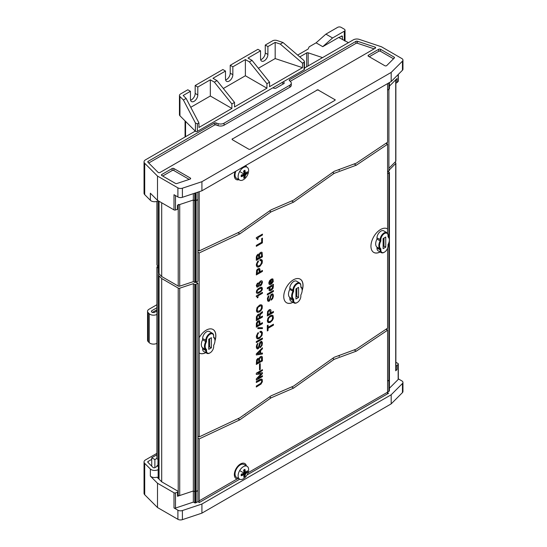 <?xml version="1.0" encoding="UTF-8"?>
<svg xmlns="http://www.w3.org/2000/svg" width="547" height="547" viewBox="0 0 547 547"><rect width="100%" height="100%" fill="white"/><g stroke="black" fill="none" stroke-linecap="round" stroke-linejoin="round"><path stroke-width="0.82" d="M195.423 122.979L183.402 100.012L186.124 98.439L198.951 122.952L197.371 123.861L195.423 122.979L195.423 131.259L179.949 115.786L179.949 96.566L183.402 100.012M190.759 107.301L210.335 95.998L231.887 108.443L198.951 127.458L198.951 122.952M190.561 100.19A5.203 3.002 -60 0 0 195.176 93.414L197.802 94.932A5.203 3.002 120 0 1 195.532 100.169A5.203 3.002 120 0 1 191.518 101.564A5.203 3.002 120 0 1 190.445 99.185L190.445 91.294L183.17 95.493L186.124 98.439M195.176 93.414L195.176 85.523L222.861 69.537L225.494 71.055L225.494 78.946A5.203 3.002 120 0 0 226.567 81.332A5.203 3.002 120 0 0 230.581 79.937A5.203 3.002 120 0 0 232.851 74.7L232.851 66.809L245.384 59.575L245.384 75.759L266.936 88.204L266.936 83.698L249.411 61.9L252.037 60.382L248.01 58.057L260.536 50.823L257.91 49.305L230.225 65.291L232.851 66.809M230.225 65.291L230.225 73.182A5.203 3.002 -60 0 1 225.61 79.958M260.659 59.719A5.203 3.002 120 0 0 265.268 52.95L267.9 54.468A5.203 3.002 -60 0 1 265.63 59.705A5.203 3.002 -60 0 1 261.616 61.093A5.203 3.002 -60 0 1 260.536 58.714L260.536 50.823M267.9 54.468L267.9 46.57L265.268 45.052L265.268 52.95M265.268 45.052L272.543 40.854A3.72 2.147 0 0 1 277.028 40.512L283.004 42.509L280.283 44.075L302.505 63.165L302.505 67.671L269.562 86.686L269.562 82.18L252.037 60.382M179.949 115.786A3.72 2.147 0 0 1 179.45 114.713L179.45 95.493A3.72 2.147 0 0 1 180.544 93.975L187.812 89.776L190.445 91.294M197.802 94.932L197.802 87.041L210.335 79.807L210.335 95.998M179.45 95.493A3.72 2.147 0 0 0 179.949 96.566M225.494 71.055L212.961 78.289L216.995 80.621L234.519 102.419L234.519 106.925L266.936 88.204M195.176 85.523L197.802 87.041M234.519 102.419L231.887 103.937L214.362 82.132L210.335 79.807M214.362 82.132L216.995 80.621M223.326 88.498L245.384 75.759M283.004 42.509L303.824 60.396L304.447 61.579L304.447 69.291A1.238 0.718 180 0 1 304.084 69.797L304.084 62.255L302.505 63.165M197.371 123.861L197.371 131.403L304.084 69.797M197.371 131.403A1.238 0.718 180 0 1 195.423 131.259M269.562 82.18L266.936 83.698M304.447 61.579L304.084 62.255M231.887 108.443L231.887 103.937M267.9 46.57L275.175 42.372L280.283 44.075M258.375 68.259L275.175 58.563L302.505 67.671M275.175 42.372L275.175 58.563M249.411 61.9L245.384 59.575M391.18 394.77L201.918 504.033L201.918 513.141L391.18 403.871L402.455 392.602A3.72 2.147 180 0 0 402.954 391.529L402.954 382.421A3.72 2.147 180 0 1 402.455 383.495L391.18 394.77L391.18 403.871M398.319 378.852L401.867 380.903A3.72 2.147 180 0 1 402.954 382.421M389.423 388.24L398.154 379.509A1.238 0.718 0 0 0 398.319 379.153L398.319 363.974A1.238 0.718 0 0 0 397.956 363.468L395.878 362.271M389.355 390.695L387.502 392.24L387.502 393.854M247.053 474.94L388.555 393.252L387.502 392.643M158.391 469.476L158.151 469.613A4.957 2.865 180 0 1 150.357 469.018L150.357 476.102A4.957 2.865 180 0 0 157.051 477.175L161.707 481.825L177.748 491.09A1.238 0.718 180 0 1 178.11 491.596L178.11 495.644A1.238 0.718 180 0 1 177.495 496.266L193.337 490.98L194.759 491.808L193.337 490.98L193.337 502.112L195.354 502.98L197.891 501.708L199.293 502.515L239.702 479.193M193.337 502.112L175.491 508.06L175.491 492.881L177.495 492.218L177.495 496.266M201.918 504.033L182.397 510.542A3.72 2.147 180 0 1 177.905 510.201L174.001 507.944A1.238 0.718 0 0 0 175.491 508.06M201.918 513.141L182.397 519.65A3.72 2.147 180 0 1 177.905 519.308L157.495 507.527L144.709 494.741A4.957 2.865 180 0 1 144.046 493.305L144.046 461.942A4.957 2.865 180 0 1 145.502 459.918L156.927 453.319M388.903 242.615L388.903 380.302L387.591 381.061L389.355 379.85L389.355 390.975M389.355 379.563L389.355 172.517L388.903 172.968L388.903 237.439M394.907 162.274L395.515 162.623A1.238 0.718 180 0 1 395.878 163.129L395.878 370.463A1.238 0.718 180 0 1 395.713 370.818L396.999 369.533A1.238 0.718 180 0 1 395.878 369.895M398.154 379.509L398.154 364.336L396.999 365.485A1.238 0.718 180 0 1 395.878 365.847M398.154 364.336A1.238 0.718 0 0 0 398.319 363.974M197.891 501.708L197.891 490.577L196.141 491.589L196.141 502.72M389.423 390.832L389.423 379.707L388.903 380.302L388.903 391.426M194.759 502.932L194.759 491.808L195.354 491.849L195.354 284.522L197.891 283.25L196.141 282.238L195.354 282.498L195.354 200.872L196.141 200.612L196.141 192.722M197.891 283.25L197.891 490.577L195.354 491.849L196.141 491.589L196.141 284.262M178.11 491.596A1.238 0.718 180 0 1 177.495 492.218M157.495 507.527L157.495 483.247L174.001 492.772A1.238 0.718 0 0 0 175.491 492.881M150.357 476.102L157.495 483.247M151.717 466.16L151.717 457.75L154.869 459.569L154.869 467.658M156.927 458.379L154.869 459.569M156.927 454.735L151.717 457.75M158.391 465.442L157.939 465.182L158.015 459.364M150.357 469.018L144.709 463.377A4.957 2.865 180 0 1 144.046 461.942M158.391 465.634L154.965 467.61A1.238 0.718 0 0 1 153.016 467.459L147.888 462.331A1.238 0.718 0 0 1 147.717 461.969A1.238 0.718 0 0 1 148.08 461.463L151.717 459.364M157.939 459.405L158.391 459.665M395.878 79.479A1.238 0.718 180 0 1 395.713 79.835L389.423 86.132L396.999 78.556L396.999 82.604A1.238 0.718 180 0 1 395.878 82.959M389.355 88.58L389.355 82.583M387.591 171.703L388.903 170.944L388.903 89.318L387.591 90.077L389.355 88.867L388.903 89.318L388.903 82.843M398.154 74.556L398.154 81.448A1.238 0.718 0 0 0 398.319 81.093L398.319 74.392M402.954 60.074L402.954 69.182A3.72 2.147 180 0 1 402.455 70.255L391.18 81.53L201.918 190.794L201.918 181.693L391.18 72.423L402.455 61.148A3.72 2.147 180 0 0 402.954 60.074A3.72 2.147 180 0 0 401.867 58.556L381.457 46.775L359.311 39.391A4.957 2.865 180 0 0 353.321 39.849L304.447 68.067M337.643 27.35A2.475 1.429 180 0 1 341.15 27.35L344.302 29.169A2.475 1.429 180 0 1 345.027 30.181A2.475 1.429 180 0 1 344.302 31.193L332.562 37.975L322.751 46.673L316.091 42.83L325.903 34.126L337.643 27.35M342.552 39.692L342.224 35.986L338.784 37.517M297.657 55.09L308.118 49.052L309.144 46.844L316.091 42.83M348.46 42.659L338.696 37.469L322.751 46.673M332.562 37.975L325.903 34.126M299.77 56.909L306.655 52.929L306.655 66.789M322.545 57.613L308.152 52.82A1.238 0.718 0 0 0 306.655 52.929M398.154 81.448L396.999 82.604M394.12 58.187L394.12 57.127A1.238 0.718 180 0 1 394.49 57.633A1.238 0.718 180 0 1 394.319 57.989L386.75 65.558A1.238 0.718 0 0 1 384.801 65.708L368.398 56.238A1.238 0.718 0 0 1 368.035 55.732A1.238 0.718 0 0 1 368.398 55.226L378.736 49.257L378.736 51.274L369.273 56.738M394.12 57.127L380.493 49.257L380.493 51.274A1.238 0.718 0 0 0 378.736 51.274M380.493 51.274L393.512 58.796M380.493 49.257A1.238 0.718 0 0 0 378.736 49.257M318.586 90.255L334.798 99.616L318.586 90.255A1.238 0.718 0 0 0 316.836 90.255L232.454 138.972L316.836 90.255M318.586 90.05A1.238 0.718 0 0 0 316.836 90.05M334.798 99.41A1.238 0.718 180 0 1 335.161 99.916A1.238 0.718 180 0 1 334.798 100.422L250.417 149.14A1.238 0.718 0 0 1 248.666 149.14L232.454 139.779A1.238 0.718 180 0 1 232.092 139.273A1.238 0.718 180 0 1 232.454 138.767M334.798 99.616A1.238 0.718 180 0 1 335.147 100.019M232.106 139.376A1.238 0.718 180 0 1 232.454 138.972M283.353 83.889L282.006 82.542M283.284 81.797L284.16 82.672L283.968 83.534L275.695 88.306L273.951 88.306L272.98 87.752M284.16 83.383L284.16 82.672L283.968 83.534M391.18 72.423L391.18 81.53M201.918 181.693L182.397 188.202A3.72 2.147 180 0 1 177.905 187.86L157.495 176.072L144.709 163.286A4.957 2.865 180 0 1 144.046 161.857A4.957 2.865 180 0 1 145.502 159.833L195.265 131.102M148.736 163.02L214.479 125.072L214.479 123.048L148.128 161.351A1.238 0.718 0 0 0 147.765 161.857A1.238 0.718 0 0 0 147.929 162.213L158.062 172.353A1.238 0.718 0 0 0 160.011 172.496L375.256 48.225A1.238 0.718 0 0 0 375.625 47.719A1.238 0.718 0 0 0 375.003 47.104L357.451 41.251A1.238 0.718 0 0 0 355.953 41.367L355.953 43.391L290.211 81.346M214.479 123.048A1.238 0.718 180 0 1 215.976 122.931L218.075 123.636A4.957 2.865 0 0 0 224.058 123.178L289.835 85.202L289.835 87.226A4.957 2.865 0 0 0 291.284 85.202L291.284 83.178A4.957 2.865 0 0 0 290.621 81.749L289.404 80.539A1.238 0.718 180 0 1 289.24 80.177A1.238 0.718 180 0 1 289.602 79.671L355.953 41.367M289.835 87.226L224.058 125.201A4.957 2.865 0 0 1 218.075 125.66L215.976 124.955L215.976 122.931M214.479 125.072A1.238 0.718 180 0 1 215.976 124.955M374.175 48.854L357.451 43.275A1.238 0.718 0 0 0 355.953 43.391M289.835 85.202A4.957 2.865 0 0 0 291.284 83.178M157.495 176.072L157.495 200.359L174.001 209.884L174.001 194.705L177.905 196.961A3.72 2.147 180 0 0 182.397 197.303L201.918 190.794M162.671 176.025L172.134 170.561L172.134 168.538A1.238 0.718 180 0 1 173.884 168.538L190.288 178.007L190.288 179.019M172.134 168.538L161.789 174.507A1.238 0.718 0 0 0 161.427 175.013A1.238 0.718 0 0 0 161.789 175.519L175.423 183.389A1.238 0.718 0 0 0 176.92 183.505L190.028 179.136A1.238 0.718 0 0 0 190.65 178.513A1.238 0.718 0 0 0 190.288 178.007M172.134 170.561A1.238 0.718 180 0 1 173.884 170.561L189.207 179.409M158.288 200.811L158.151 200.893A4.957 2.865 180 0 1 150.357 200.298L144.709 194.65A4.957 2.865 180 0 1 144.046 193.221L144.046 161.857M197.891 192.141L197.891 199.6L195.354 200.872L193.337 200.004L177.495 205.282L177.495 209.33A1.238 0.718 180 0 0 178.11 208.708L178.11 205.077M178.219 204.428A1.238 0.718 0 0 0 179.717 204.544L193.337 200.004L194.759 200.824L194.759 282.457L193.337 281.63L193.337 193.659M174.001 209.884A1.238 0.718 0 0 0 175.491 210L177.495 209.33M150.357 200.298L150.357 193.214L157.495 200.359M149.242 342.689L149.242 313.752L148.216 312.727L148.216 341.663L149.242 342.689A4.957 2.865 0 0 0 156.927 343.338M148.216 341.663A4.957 2.865 180 0 1 147.553 340.227L147.553 311.291A4.957 2.865 180 0 1 149.003 309.267L156.927 304.693M156.927 310.969L154.151 312.569L152.203 312.419L151.437 311.653L151.635 310.785L156.927 307.729M156.927 309.752L152.244 312.46M151.437 311.653L151.635 310.785L151.635 311.852M148.216 312.727A4.957 2.865 180 0 1 147.553 311.291M149.242 313.752A4.957 2.865 0 0 0 156.927 314.402M300.843 286.69A7.432 4.294 -60 0 1 302.156 289.951A7.432 4.294 -60 0 1 302.156 290.156M300.843 285.951L300.843 285.548A5.579 3.22 120 0 0 299.688 282.997A5.579 3.22 120 0 0 295.394 284.488A5.579 3.22 120 0 0 292.96 290.101L293.657 290.101A5.08 2.933 120 0 1 297.253 283.879A5.08 2.933 120 0 1 300.843 285.951L300.843 287.25A6.94 4.007 -60 0 1 302.156 290.354A6.94 4.007 -60 0 1 300.843 294.97L300.843 296.276A5.08 2.933 120 0 1 297.253 302.498L296.905 302.696A5.579 3.22 120 0 0 297.083 302.587M298.566 297.486L298.566 287.366L295.941 288.884L295.941 299.004L298.566 297.486L296.816 296.474L296.816 288.378M295.941 296.98L296.816 296.474M289.807 289.425L292.96 291.243L292.96 290.101L289.807 288.283L289.807 289.425A7.432 4.294 -60 0 0 289.807 297.452L289.807 298.6A5.579 3.22 120 0 0 290.956 301.151L294.115 302.976A5.579 3.22 120 0 0 296.905 302.696M289.807 297.452L292.96 299.277A7.432 4.294 -60 0 1 292.96 291.243L293.657 291.401A6.94 4.007 -60 0 0 293.657 299.12L293.657 300.419A5.08 2.933 120 0 0 297.253 302.498M289.807 298.6L292.96 300.419L292.96 299.277L293.657 299.12M293.657 290.101L293.657 291.401M293.657 300.419L292.96 300.419A5.579 3.22 120 0 0 294.115 302.976M299.688 282.997L296.536 281.172A5.579 3.22 120 0 0 292.242 282.669A5.579 3.22 120 0 0 289.807 288.283M381.293 252.639L378.141 250.82A5.579 3.22 -60 0 1 376.986 248.263L376.986 247.121L380.138 248.94L380.138 250.088A5.579 3.22 120 0 0 381.293 252.639A5.579 3.22 120 0 0 384.083 252.365A5.579 3.22 120 0 0 384.261 252.256M380.138 248.94A7.432 4.294 -60 0 1 380.138 240.912L380.842 241.07A6.94 4.007 -60 0 0 380.842 248.789L380.138 248.94M383.119 238.554L383.119 248.673L385.751 247.155L385.751 237.036L383.119 238.554M376.986 247.121A7.432 4.294 -60 0 1 376.986 239.094L380.138 240.912L380.138 239.764A5.579 3.22 120 0 1 382.572 234.157A5.579 3.22 120 0 1 386.873 232.66A5.579 3.22 120 0 1 388.028 235.217L388.028 235.62A5.08 2.933 120 0 0 384.432 233.542A5.08 2.933 120 0 0 380.842 239.764L380.842 241.07M386.873 232.66L383.721 230.841A5.579 3.22 120 0 0 379.42 232.331A5.579 3.22 120 0 0 376.986 237.945L376.986 239.094M388.028 236.359A7.432 4.294 -60 0 1 389.341 239.613A7.432 4.294 -60 0 1 389.341 239.825M383.994 238.048L383.994 246.143L385.751 247.155M383.119 246.649L383.994 246.143M380.842 248.789L380.842 250.088A5.08 2.933 120 0 0 384.432 252.16A5.08 2.933 120 0 0 388.028 245.938L388.028 244.639A6.94 4.007 -60 0 0 389.341 240.017L389.341 239.613M388.028 235.62L388.028 236.919A6.94 4.007 -60 0 1 389.341 240.017M206.93 353.307L203.778 351.489A5.579 3.22 -60 0 1 202.622 348.931L202.622 347.789L205.775 349.608L205.775 350.757A5.579 3.22 120 0 0 206.93 353.307A5.579 3.22 120 0 0 209.72 353.034A5.579 3.22 120 0 0 209.898 352.924M205.775 349.608A7.432 4.294 -60 0 1 205.775 341.581L206.479 341.738A6.94 4.007 -60 0 0 206.479 349.451L205.775 349.608M208.756 339.222L208.756 349.342L211.381 347.824L211.381 337.704L208.756 339.222M202.622 347.789A7.432 4.294 -60 0 1 202.622 339.755L205.775 341.581L205.775 340.432A5.579 3.22 120 0 1 208.209 334.826A5.579 3.22 120 0 1 212.51 333.328A5.579 3.22 120 0 1 213.665 335.885L213.665 336.289A5.08 2.933 120 0 0 210.069 334.21A5.08 2.933 120 0 0 206.479 340.432L206.479 341.738M212.51 333.328L209.351 331.509A5.579 3.22 120 0 0 205.057 333A5.579 3.22 120 0 0 202.622 338.614L202.622 339.755M213.665 337.027A7.432 4.294 -60 0 1 214.978 340.282A7.432 4.294 -60 0 1 214.971 340.494M209.631 338.716L209.631 346.812L211.381 347.824M208.756 347.318L209.631 346.812M206.479 349.451L206.479 350.757A5.08 2.933 120 0 0 210.069 352.829A5.08 2.933 120 0 0 213.665 346.607L213.665 345.307A6.94 4.007 -60 0 0 214.978 340.685L214.978 340.282M213.665 336.289L213.665 337.588A6.94 4.007 -60 0 1 214.978 340.685M273.432 291.462L268.83 294.122L268.83 293.144L273.432 290.491L273.432 291.462L273.343 290.539M268.83 294.019L273.343 291.414M272.967 279.073L273.274 281.548L271.585 283.941L273.185 281.5L272.878 279.018M256.311 246.246L262.362 242.752L262.362 238.164M262.143 379.399L262.369 381.751L261.056 383.912L262.28 381.697L262.28 379.748L261.657 379.044L262.054 379.351M387.502 233.248L387.591 228.94A13.627 7.87 120 0 0 387.392 228.824A13.627 7.87 120 0 0 373.765 236.694A13.627 7.87 120 0 0 373.765 252.434A13.627 7.87 120 0 0 380.165 251.982M373.717 252.406A13.627 7.87 120 0 0 380.076 251.935M261.145 383.96L256.311 387.016L256.311 386.045L260.687 383.433L261.678 381.615L261.603 380.329L261.069 380.021L256.311 382.503L256.311 381.526L260.071 379.358L261.678 379.05M271.668 286.197L269.903 287.572L269.903 289.691L269.507 289.021L269.815 287.517L271.579 286.149L272.358 286.156L271.579 286.149M259.996 269.719L259.996 271.838L262.444 270.423L262.444 271.401L256.311 274.936L256.618 270.423L257.384 269.274L258.922 268.386L259.688 268.652L259.996 269.719L259.381 268.474M237.924 232.735L239.853 233.849L199.204 252.946L197.891 252.194M198.424 250.471L197.891 250.724M257.541 270.156L257.083 273.521L259.23 272.283L258.998 269.582L257.452 270.109L258.765 269.452M273.432 285.267L272.967 285.534L273.432 286.238L272.967 288.454L270.669 290.669L269.596 290.758L268.98 290.225L269.288 287.66L267.298 288.809L267.298 287.838L273.432 284.296L273.432 285.267L273.343 284.344M271.585 316.166L269.596 317.137L268.365 318.819L268.215 321.034L269.138 321.827L271.127 320.857L272.201 319.53L272.584 317.445L272.358 316.522L271.503 316.111L271.968 316.207M271.585 283.941L269.596 284.556L268.98 284.03L268.83 282.703L269.596 280.666L271.285 279.161L271.285 283.052L271.968 282.567L272.659 280.577L271.893 279.832M271.668 299.742L271.127 300.139L271.127 299.257L272.358 297.93L272.659 296.508L271.968 294.607L271.285 295.182L269.439 300.939L268.673 301.376L267.681 300.891L267.374 298.594L268.064 296.597L268.98 295.626L268.064 299.168L268.447 300.276L269.213 300.276L270.977 294.566L272.741 293.807L273.432 295.182L273.35 296.467L272.741 298.416L271.668 299.742L273.268 296.419L273.343 295.134L272.693 293.801M205.802 352.651A13.627 7.87 120 0 1 199.402 353.102A13.627 7.87 120 0 1 199.204 352.979L199.204 337.704A13.627 7.87 120 0 1 213.029 329.492A13.627 7.87 120 0 1 214.971 340.884M199.354 353.075A13.627 7.87 120 0 0 205.713 352.603M214.978 340.542A13.627 7.87 120 0 0 212.988 329.465M286.539 302.737A13.627 7.87 120 0 0 292.891 302.272M302.156 290.211A13.627 7.87 120 0 0 302.949 285.343A13.627 7.87 120 0 0 300.166 279.134M198.424 436.431L197.891 436.684M270.902 310.101L270.977 312.891L273.432 311.475L273.432 312.446L267.298 315.988L267.599 311.469L269.363 309.657L270.362 309.527L270.902 310.101L270.362 309.527M262.444 288.837L262.129 289.719L261.979 287.325L262.362 288.789M262.061 252.406L262.444 256.789L256.311 260.331L256.311 256.967L256.926 255.285L258.075 254.177L259.073 254.225L260.379 252.495L261.678 252.188M257.234 263.695L257.234 265.288L257.774 266.04L259.148 265.774L260.604 264.673L261.603 262.232L261.22 260.598L259.996 260.598L259.996 259.627L260.762 259.449L262.218 260.201L262.218 263.032L260.146 266.088L258.615 266.97L257.083 266.881L256.393 265.774L256.393 264.18L257.692 261.391L258.307 260.775L258.457 261.569L257.145 263.647L258.375 261.521L258.239 260.837M387.591 83.602L387.591 142.227L356.295 163.177L334.19 171.32L293.63 200.106L271.08 209.857L239.853 231.825L199.204 250.929L197.891 250.17M197.891 438.154L199.204 438.913L239.853 419.809L271.08 397.84L293.63 388.09L334.19 359.304L356.295 351.16L354.155 349.923M237.924 418.694L239.853 419.809M238.212 478.331L199.115 500.902L199.115 502.419M271.127 300.023L271.579 299.694M356.295 351.16L387.591 330.21L387.591 392.185L248.078 472.731M269.903 289.691L272.358 288.276L272.358 286.156M256.851 296.672L256.311 296.631L256.311 295.92L262.444 292.378L262.444 293.267L257.999 295.831L257.999 297.513L257.384 297.869L257.083 296.802L256.311 296.563M262.444 242.806L256.311 246.341L256.311 245.371L261.678 242.273L261.678 238.554L262.444 238.109L262.362 242.752M257.309 270.56L257.452 270.109M257.158 271.086L257.22 270.505M196.489 282.443L196.489 282.033M197.891 436.13L199.204 436.889L199.204 352.979M199.204 252.946L199.204 337.704M260.146 266.088L262.129 262.984L262.362 261.165L261.63 259.606M259.613 266.485L260.057 266.033M269.363 310.546L268.816 310.758L269.274 310.491M302.156 290.546A13.627 7.87 120 0 0 303.038 285.397A13.627 7.87 120 0 0 300.214 279.155A13.627 7.87 120 0 0 289.712 282.806A13.627 7.87 120 0 0 283.756 296.529A13.627 7.87 120 0 0 286.58 302.764A13.627 7.87 120 0 0 292.98 302.32M260.379 253.562L259.531 254.752L259.456 257.541L261.603 256.304L261.528 253.603L260.29 253.507L261.295 253.384M260.379 282.156L259.456 283.838L260.071 284.898L260.987 284.365L261.603 282.949L261.295 281.978L260.29 282.102L261.295 281.978M387.591 330.21L385.963 329.273M273.042 315.681L273.35 318.067L272.276 320.549L270.129 322.491L268.064 322.627L267.298 321.034L267.982 318.067L270.129 315.763L271.818 315.147L273.042 315.681L272.618 315.352M268.905 310.805L268.139 312.139L268.064 314.573L268.051 312.084L268.816 310.758M257.234 265.288L257.145 263.647M257.384 265.733L257.145 265.24M258.075 289.678L257.466 290.389L259.75 288.522L261.295 288.173L257.993 289.63M262.218 289.766L262.061 290.122L262.129 289.719M387.591 248.174L387.591 328.186L356.295 349.136L334.19 357.28L293.63 386.066L271.08 395.816L239.853 417.785L199.204 436.889M257.466 290.389L257.083 291.319L257.377 290.334M262.061 290.122L260.837 291.715L258.382 293.219L256.926 293.356L256.311 292.378L256.7 290.478L257.924 288.884L260.379 287.38L261.835 287.243M273.199 318.778L272.96 315.626M273.042 319.216L273.11 318.723M268.139 294.518L267.298 295.004L267.298 294.033L268.139 293.548L268.139 294.518L268.051 293.595M272.358 279.955L271.893 279.866L271.893 278.895L272.659 278.895M199.204 438.913L199.204 500.949M246.423 465.9A8.677 5.005 120 0 0 244.81 463.541A8.677 5.005 120 0 0 236.14 468.547A8.677 5.005 120 0 0 236.14 478.563A8.677 5.005 120 0 0 237.316 478.946M262.061 281.001L262.444 282.553L261.295 285.165L259.839 286.006L259.073 285.65L258.075 286.847L256.926 287.066L256.311 285.561L257.384 283.264L259.073 282.82L260.379 281.09L261.678 280.782M262.444 235.012L257.999 237.583L257.999 239.265L257.384 239.613L257.083 238.554L256.311 238.376L256.311 237.672L262.444 234.13L262.444 235.012L262.362 234.178M270.977 310.764L270.813 310.046M273.432 312.446L273.343 311.523M267.298 315.886L273.343 312.399M256.311 382.401L260.057 380.24L261.377 380.11M256.311 386.914L261.056 383.912M257.083 291.319L257.234 292.201L258.075 292.426L260.687 290.915L261.678 289.281L261.295 288.173M293.63 388.09L291.626 386.934M269.5 396.924L271.08 397.84M258.075 286.847L259.073 285.65M258.307 255.107L257.158 256.215L257.083 258.916L258.765 257.945L258.54 255.155M273.432 325.192L268.064 328.296L268.064 330.504L267.298 330.949L267.298 325.547L268.064 325.103L268.064 327.318L273.432 324.221L273.432 325.192L273.343 324.268M269.507 290.703L271.503 290.088L272.577 288.932L273.343 286.901L273.192 285.596M272.967 285.534L273.343 285.219M267.298 288.707L269.288 287.66M259.531 283.346L260.29 282.102M259.456 283.838L259.449 283.298M259.996 271.838L259.907 269.664M199.204 191.703L199.204 250.929M257.384 297.766L257.91 297.465L257.91 295.783L262.362 293.213L262.362 292.433M268.064 327.318L267.975 325.157M258.382 293.219L260.748 291.667L261.979 290.074M257.924 293.397L258.293 293.171M270.977 312.891L270.888 310.717M332.617 172.435L334.19 173.344L356.295 165.201L354.155 163.963M262.444 370.551L257.692 373.293L262.444 372.671L262.444 373.56L257.692 378.428L262.444 375.686L262.444 376.568L256.311 380.11L256.311 378.873L261.22 373.827L256.311 374.442L256.311 373.204L262.444 369.663L262.444 370.551L262.362 369.717M262.444 376.568L262.362 375.734M256.311 380.008L262.362 376.521M262.293 281.404L261.979 280.953M262.444 282.02L262.204 281.349M257.083 273.521L257.069 271.038M268.064 330.504L267.975 328.241L273.343 325.144M267.298 330.846L267.975 330.456M268.522 318.463L269.507 317.089L271.503 316.111M268.365 318.819L268.433 318.416M256.311 274.84L262.362 271.346L262.362 270.478M268.064 314.573L270.211 313.328L269.746 310.498M259.839 286.006L261.596 284.625L262.362 281.972M259.333 285.876L259.75 285.951M262.444 373.56L262.362 372.685M291.626 200.975L293.63 202.13L334.19 173.344M257.692 378.428L262.362 373.512M257.384 239.518L257.91 239.21L257.91 237.528L262.362 234.964M256.311 238.307L256.851 238.424M235.114 171.635A8.677 5.005 120 0 0 236.14 179.491A8.677 5.005 120 0 0 238.991 179.71M246.423 166.828A8.677 5.005 120 0 0 245.835 165.44M268.215 319.441L268.283 318.771M268.666 321.732L268.126 320.98L268.126 319.386M268.016 322.593L270.505 322.176L272.96 319.168M257.692 373.293L262.362 370.497M261.22 373.827L256.311 374.38M260.222 369.533L259.531 369.929L259.531 364.001L260.222 363.598L260.222 369.533L260.133 363.652M259.531 369.827L260.133 369.478M256.837 287.018L257.302 287.107M270.054 284.645L271.503 283.886M269.507 284.508L269.965 284.597M257.083 291.934L256.994 291.264M356.295 165.201L387.591 144.251L385.963 143.314M239.853 233.849L271.08 211.88L293.63 202.13M269.5 210.964L271.08 211.88M259.763 254.266L259.982 253.774M259.531 254.752L259.675 254.218M259.763 284.809L259.367 283.784M257.774 283.927L257.158 284.809L257.22 285.999L257.069 284.761L257.685 283.872M259.456 255.244L259.449 254.704M259.456 257.541L259.367 255.189M270.669 280.577L269.596 282.348L269.903 283.496L270.669 283.408L270.669 280.577L270.286 280.885M257.924 267.107L259.524 266.437M257.466 267.018L257.835 267.052M387.591 144.251L387.591 228.94M257.035 266.847L257.377 266.963M267.298 294.901L268.051 294.471M236.051 179.437A8.677 5.005 120 0 0 238.813 179.607M246.253 166.726A8.677 5.005 120 0 0 245.753 165.488M246.253 465.805A8.677 5.005 120 0 0 244.721 463.494M236.051 478.516A8.677 5.005 120 0 0 237.138 478.844L237.227 478.898M238.123 478.276L237.138 478.844M257.158 345.718L257.309 347.666L258.232 347.844L259.996 342.135L261.452 341.294L262.444 342.75L262.061 345.362L260.146 347.707L260.146 346.825L261.377 345.499L261.678 344.077L261.452 342.531L260.762 342.224L258.84 348.022L257.924 348.904L257.083 348.774L256.393 347.755L256.393 346.162L257.083 344.166L257.999 343.195L257.158 345.718L257.91 343.277M262.444 316.104L262.444 317.075L256.311 320.617L256.393 316.768L257.924 314.552L258.922 314.067L259.613 314.47L260.304 313.274L262.444 311.592L262.444 312.74L260.454 314.334L259.996 315.838L259.996 317.52L262.444 316.104M260.604 353.287L262.444 353.02L262.444 353.998L256.311 354.969L256.311 353.909L262.444 347.796L262.444 348.774L260.604 350.634L260.604 353.287L260.522 350.579L262.362 348.719L262.362 347.885M262.444 338.06L262.444 339.031L256.311 342.572L256.311 341.601L262.444 338.06M257.384 334.873L257.541 337.704L258.615 337.793L260.146 336.911L261.377 335.229L261.603 333.499L261.22 332.391L259.996 332.391L259.996 331.42L261.22 331.243L262.369 332.528L262.061 335.27L259.613 338.278L257.924 338.901L257.083 338.682L256.393 337.574L256.393 335.981L257.692 333.191L258.307 332.569L258.457 333.369L257.302 334.819L258.375 333.314L258.239 332.638M262.218 308.358L260.837 310.751L259.148 312.077L257.466 312.344L256.393 311.099L257.001 307.653L259.613 305.082L260.837 304.727L262.061 305.26L262.218 308.358L262.28 306.005L261.637 304.932M262.444 328.59L257.849 328.59L257.849 327.701L262.444 327.701L262.444 328.59L262.362 327.701M262.444 322.655L262.444 323.633L256.311 327.168L256.393 323.318L257.384 321.506L258.922 320.617L259.688 320.884L259.996 324.07L262.444 322.655M260.379 356.61L261.678 356.295L262.293 356.917L262.444 360.897L256.311 364.439L256.618 359.926L257.774 358.463L259.073 358.333L260.379 356.61M262.444 256.789L261.979 252.358M256.311 260.228L262.362 256.741M257.083 258.916L257.069 256.167L257.993 255.1M259.996 260.522L260.987 260.468M332.617 358.401L334.19 359.304M257.309 286.047L258.54 285.343L258.54 283.749M268.666 300.399L267.975 298.676L268.892 295.708M268.016 301.165L268.816 301.288L269.739 300.399L271.196 295.134L272.276 294.696M271.285 283.052L271.196 279.209M269.903 281.37L270.197 280.837M269.671 281.951L269.815 281.322M269.596 282.348L269.582 281.896M269.596 282.874L269.507 282.293M269.671 283.189L269.507 282.826M269.903 283.496L269.582 283.134M257.541 359.659L257.083 363.023L258.765 362.052L258.69 359.441L257.452 359.611L258.54 359.263M258.998 321.814L258.382 321.725L257.309 322.792L257.083 325.752L259.23 324.515L258.998 321.814M261.295 357.492L260.379 357.67L259.531 358.866L259.456 361.656L261.603 360.411L261.528 357.711L260.29 357.615L259.449 358.811L259.456 361.656M257.309 316.234L257.083 319.202L259.23 317.964L258.998 315.263L258.382 315.175L257.22 316.187L258.765 315.134M259.839 353.465L259.839 351.249L257.384 353.82L259.839 353.465M257.384 311.058L259.148 311.099L260.987 309.506L261.603 307.031L261.377 306.101L260.604 305.746L258.157 307.161L257.234 309.021L257.384 311.058L257.069 310.081L258.068 307.113L259.524 306.005L260.987 305.794M257.083 346.292L257.069 345.67M257.466 348.904L258.758 347.967L260.365 342.436L261.295 342.265M257.035 348.733L257.377 348.856M260.687 347.311L262.28 343.988L262.362 342.702L261.712 341.369M260.146 347.591L260.598 347.263M257.685 347.967L256.994 346.244M262.444 317.075L262.362 316.152M259.996 317.52L260.133 314.682L262.362 312.693L262.362 311.681M256.311 320.521L262.362 317.028M257.083 319.202L257.22 316.187M256.311 354.907L262.362 353.943L262.362 353.034M257.384 353.82L259.839 351.249M262.444 339.031L262.362 338.108M256.311 342.477L262.362 338.983M257.035 338.641L259.524 338.231L261.596 335.974L262.362 333.492L261.63 331.4M259.996 332.316L260.987 332.261M257.685 337.786L257.069 336.549L257.302 334.819M257.035 312.173L258.526 312.248L260.057 311.359L262.129 308.31M257.685 311.318L257.302 311.011M257.849 328.535L262.362 328.535M262.444 323.633L262.362 322.709M259.996 324.07L259.832 321.233L259.381 320.706M256.311 327.072L262.362 323.578M257.083 325.752L257.22 322.737L258.765 321.684M256.311 364.343L262.362 360.849L262.362 357.485L261.678 356.295M257.083 363.023L257.452 359.611M243.9 172.278L245.576 172.941A14.872 5.326 -143 0 0 245.364 172.551A14.865 9.183 -125.2 0 0 244.919 170.267L244.564 171.245L243.531 171.854M244.01 176.264A14.865 7.679 63.5 0 1 243.688 178.11A4.451 2.571 120 0 0 244.919 177.399A14.865 9.422 -123.9 0 0 245.364 175.484A14.872 12.225 -99 0 0 245.576 174.924A14.872 12.225 -21 0 0 245.959 174.459L244.01 173.331A14.872 10.27 90.3 0 1 243.853 173.932A14.872 10.27 149.7 0 1 243.415 174.363A14.865 7.911 175.1 0 1 241.22 175.259A4.451 2.571 120 0 0 241.22 176.681A14.865 9.183 5.2 0 0 243.415 175.922A14.872 5.326 23 0 0 243.853 175.915A14.872 3.371 47.9 0 1 244.01 176.264A2.974 1.716 120 0 0 244.447 175.915L244.919 177.399M239.661 171.505A7.432 4.294 120 0 0 239.661 180.093A7.432 4.294 120 0 0 247.094 175.799A7.432 4.294 120 0 0 247.094 167.218A7.432 4.294 120 0 0 239.661 171.505L245.576 174.924M245.959 174.459A14.865 9.422 3.9 0 0 247.388 173.119L245.876 173.454A2.974 1.716 120 0 0 245.952 172.9A14.872 3.371 -167.9 0 1 245.576 172.941M242.451 174.794L243.853 175.915M242.15 174.917L243.415 175.922M239.661 180.093L236.584 178.315A7.432 4.294 -60 0 1 235.853 171.204M245.364 172.551L243.859 171.963M243.983 172.968L245.876 173.454M244.919 170.267A4.451 2.571 120 0 0 243.688 170.979A14.865 7.911 64.9 0 1 244.01 173.331M247.388 173.119A4.451 2.571 120 0 0 247.388 171.696A14.865 7.679 176.5 0 1 245.959 172.9M241.22 176.681L241.883 175.881L241.897 174.691M244.447 175.915L243.08 174.52M243.415 174.363L245.364 175.484M243.9 471.357L245.576 472.013A14.872 5.326 -143 0 0 245.364 471.63A14.865 9.183 -125.2 0 0 244.919 469.347L244.564 470.324L243.531 470.933M244.01 475.343A14.865 7.679 63.5 0 1 243.688 477.182A4.451 2.571 120 0 0 244.919 476.471A14.865 9.422 -123.9 0 0 245.364 474.564A14.872 12.225 -99 0 0 245.576 473.996A14.872 12.225 -21 0 0 245.959 473.531L244.01 472.41A14.872 10.27 90.3 0 1 243.853 473.005A14.872 10.27 149.7 0 1 243.415 473.442A14.865 7.911 175.1 0 1 241.22 474.331A4.451 2.571 120 0 0 241.22 475.753A14.865 9.183 5.2 0 0 243.415 474.994A14.872 5.326 23 0 0 243.853 474.987A14.872 3.371 47.9 0 1 244.01 475.343A2.974 1.716 120 0 0 244.447 474.994L244.919 476.471M239.661 470.584A7.432 4.294 120 0 0 239.661 479.165A7.432 4.294 120 0 0 247.094 474.871A7.432 4.294 120 0 0 247.094 466.29A7.432 4.294 120 0 0 239.661 470.584L245.576 473.996M245.959 473.531A14.865 9.422 3.9 0 0 247.388 472.191L245.876 472.526A2.974 1.716 120 0 0 245.952 471.972A14.872 3.371 -167.9 0 1 245.576 472.013M242.451 473.866L243.853 474.987M242.15 473.989L243.415 474.994M239.661 479.165L236.584 477.387A7.432 4.294 -60 0 1 236.584 468.806A7.432 4.294 -60 0 1 244.017 464.512L247.094 466.29M245.364 471.63L243.859 471.035M243.983 472.04L245.876 472.526M244.919 469.347A4.451 2.571 120 0 0 243.688 470.058A14.865 7.911 64.9 0 1 244.01 472.41M247.388 472.191A4.451 2.571 120 0 0 247.388 470.769A14.865 7.679 176.5 0 1 245.959 471.972M241.22 475.753L241.883 474.96L241.897 473.764M244.447 474.994L243.08 473.593M243.415 473.442L245.364 474.564M161.707 481.825L161.707 278.546L178.219 288.084L178.219 495.411A1.238 0.718 0 0 0 179.717 495.52L193.337 490.98L193.337 283.654L194.759 284.474L194.759 491.808L195.354 491.849L195.354 502.98M156.927 201.405L156.927 264.987A0.745 0.431 0 0 0 157.146 265.295L158.391 266.006L157.146 266.71A0.745 0.431 0 0 0 157.146 267.319L157.146 458.858L158.391 459.576M157.939 465.182L157.146 465.641A0.745 0.431 0 0 0 157.146 466.249L157.235 466.297M158.391 268.03L157.146 267.319M158.705 273.452A4.957 2.865 0 0 0 158.391 274.464A4.957 2.865 0 0 0 159.054 275.893L161.707 278.546M178.219 288.084A1.238 0.718 0 0 0 179.717 288.194L193.337 283.654M194.759 284.474L195.354 284.522M197.891 281.226L196.141 282.238L196.141 200.612L197.891 199.6L197.891 281.226M194.759 282.457L195.354 282.498M193.337 281.63L179.717 286.17A1.238 0.718 0 0 1 178.219 286.06L161.707 276.522L159.054 273.869A4.957 2.865 0 0 1 158.391 272.44L158.391 200.872M194.759 193.187L194.759 200.824L195.354 200.872L195.354 192.982M389.423 88.723L389.423 82.542M161.707 276.522L161.707 202.787M388.903 172.968L387.591 173.727M388.028 171.45L389.355 172.517M389.423 169.782L395.713 163.491L395.713 370.818M395.878 163.129A1.238 0.718 180 0 1 395.713 163.491M395.878 79.671L395.878 161.105A1.238 0.718 180 0 1 395.713 161.468L389.423 167.758M388.903 170.944L389.355 170.493M387.153 143.998L387.153 142.521M387.153 329.957L387.153 328.48M156.927 267.011L156.927 458.557A0.745 0.431 0 0 0 157.146 458.858M230.225 73.182L232.851 74.7M402.455 383.495L402.455 392.602M396.999 365.485L396.999 369.533M182.397 510.542L182.397 519.65M177.905 510.201L177.905 519.308M174.001 507.944L174.001 492.772M158.151 469.613L158.151 478.276M144.709 463.377L144.709 494.741M148.08 462.523L148.08 461.463M402.455 70.255L402.455 61.148M344.302 40.704L344.302 31.193M341.41 36.006L342.552 36.758M368.398 55.226L368.398 56.238M308.152 52.82L308.152 65.927M375.003 47.104L375.003 48.375M357.451 41.251L357.451 43.275M289.602 80.73L289.602 79.671M148.128 161.351L148.128 162.411M224.058 123.178L224.058 125.201M218.075 123.636L218.075 125.66M185.563 121.393L185.563 136.702M182.397 197.303L182.397 188.202M177.905 196.961L177.905 187.86M161.789 174.507L161.789 175.519M173.884 170.561L173.884 168.538M144.709 194.65L144.709 163.286M175.491 195.573L175.491 210M376.986 248.263L380.842 250.088M380.842 239.764L376.986 237.945M202.622 348.931L206.479 350.757M206.479 340.432L202.622 338.614M159.054 275.893L159.054 479.172M179.717 288.194L179.717 495.52M159.054 201.255L159.054 273.869M178.219 205.043L178.219 286.06M179.717 204.544L179.717 286.17M157.146 201.337L157.146 265.295M395.713 79.835L395.713 161.468M345.027 41.121L345.027 30.181M185.064 120.901L185.064 136.989M302.156 290.354L302.156 289.951M384.432 252.16L384.083 252.365M210.069 352.829L209.72 353.034M245.111 228.543L245.111 228.126M339.304 356.241L339.304 355.4M339.304 170.274L339.304 169.44M245.111 414.503L245.111 414.086M339.051 170.254L339.051 169.529M339.051 356.213L339.051 355.488M244.933 165.967L247.094 167.218M156.927 465.941L156.927 466.475M158.391 274.464L158.391 478.509M389.423 379.707L389.423 172.373"/></g></svg>
